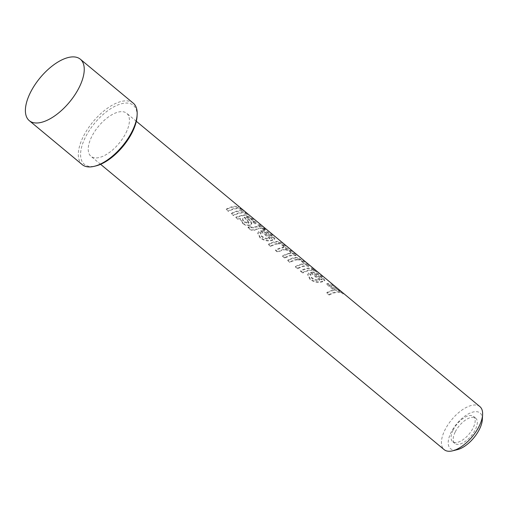 <?xml version="1.0" encoding="UTF-8"?>
<svg xmlns="http://www.w3.org/2000/svg" width="508" height="508" viewBox="0 0 508 508"><rect width="100%" height="100%" fill="white"/><g stroke="black" fill="none" stroke-linecap="round" stroke-linejoin="round"><path stroke-width="0.38" stroke-dasharray="2.54 1.91" d="M453.009 430.276A16.377 7.817 -50.3 0 0 452.641 441.623A16.377 7.817 -50.3 0 0 473.202 427.78A16.377 7.817 -50.3 0 0 473.57 416.427A16.377 7.817 -50.3 0 0 453.009 430.276M455.168 432.067A16.377 7.817 -50.3 0 0 454.8 443.421A16.377 7.817 -50.3 0 0 475.361 429.577A16.377 7.817 -50.3 0 0 475.729 418.224A16.377 7.817 -50.3 0 0 455.168 432.067M482.314 419.691A23.165 11.055 -50.3 0 0 470.573 412.852A23.165 11.055 -50.3 0 0 450.983 432.587A23.165 11.055 -50.3 0 0 457.454 449.624M479.889 406.622A27.959 13.341 -50.3 0 0 444.792 430.263A27.959 13.341 -50.3 0 0 444.163 449.644M332.372 284.105A27.959 13.341 -50.3 0 0 331.343 283.407L340.093 290.678A27.959 13.341 -50.3 0 0 336.118 289.744L328.651 283.54A27.959 13.341 -50.3 0 0 326.949 283.654L334.416 289.858A27.959 13.341 -50.3 0 0 326.892 292.519L329.241 294.469L329.133 295.053L326.79 293.103A27.159 12.96 -50.3 0 1 334.099 290.519L326.631 284.315A27.159 12.96 -50.3 0 1 328.282 284.207L335.75 290.405A27.159 12.96 -50.3 0 1 339.611 291.306L330.86 284.042A27.159 12.96 -50.3 0 1 331.864 284.721A27.159 12.96 -50.3 0 1 331.946 284.791L343.046 294.011A27.159 12.96 -50.3 0 0 342.957 293.935A27.159 12.96 -50.3 0 0 329.133 295.053M343.383 293.249A27.959 13.341 -50.3 0 0 329.241 294.469M308.775 272.853L307.848 274.307L310.261 279.019C314.439 281.724 318.472 282.473 322.351 281.254L324.891 280.168L322.199 276.511C318.37 273.126 314.757 271.628 311.366 272.009L310.852 272.142L319.799 279.578C317.316 280.187 314.801 279.648 312.268 277.959C310.769 276.708 310.375 275.558 311.087 274.511L308.775 272.853L307.708 274.847L310.159 279.597C314.287 282.308 318.256 283.077 322.072 281.902L324.504 280.854L321.767 277.165C317.983 273.806 314.42 272.307 311.087 272.663L310.579 272.79L319.532 280.226C317.113 280.816 314.642 280.264 312.115 278.568C310.61 277.317 310.197 276.174 310.871 275.146L308.572 273.482M310.801 275.069L311.087 274.511L310.801 275.069M314.877 269.577A27.959 13.341 -50.3 0 0 313.709 268.802L315.843 270.574L315.366 271.215L313.233 269.443A27.159 12.96 -50.3 0 1 314.363 270.192A27.159 12.96 -50.3 0 1 314.452 270.262L316.586 272.034A27.159 12.96 -50.3 0 0 316.497 271.964A27.159 12.96 -50.3 0 0 315.366 271.215M316.922 271.272A27.959 13.341 -50.3 0 0 315.843 270.574M302.781 272.491A27.959 13.341 -50.3 0 1 314.223 269.977L312.083 268.205A27.959 13.341 -50.3 0 0 300.647 270.72L302.781 272.491L302.673 273.075L300.539 271.304A27.159 12.96 -50.3 0 1 311.658 268.859L313.792 270.631A27.159 12.96 -50.3 0 0 302.673 273.075M297.656 268.237A27.959 13.341 -50.3 0 1 309.099 265.722L306.965 263.95A27.959 13.341 -50.3 0 0 305.645 263.735C305.765 263.131 305.022 262.191 303.416 260.915L297.218 257.404L295.345 257.429A27.959 13.341 -50.3 0 0 287.839 260.083L289.973 261.861L289.871 262.439L287.738 260.668A27.159 12.96 -50.3 0 1 295.027 258.089L296.85 258.064L302.984 261.563L305.251 264.395A27.159 12.96 -50.3 0 1 306.534 264.604L308.667 266.376A27.159 12.96 -50.3 0 0 297.555 268.821L295.421 267.049A27.159 12.96 -50.3 0 1 301.873 264.604L303.651 263.931L304.019 263.258L302.171 263.95A27.959 13.341 -50.3 0 0 295.523 266.465L297.656 268.237L297.555 268.821M304.019 263.258L302.527 261.15C300.609 259.575 298.869 258.934 297.313 259.226A27.959 13.341 -50.3 0 0 289.973 261.861M284.829 257.581A27.959 13.341 -50.3 0 1 296.266 255.067L294.132 253.295A27.959 13.341 -50.3 0 0 292.652 253.067C292.945 252.552 292.335 251.682 290.817 250.45L285.82 247.485C286.125 246.92 285.483 245.993 283.896 244.697C281.375 242.475 279.038 241.37 276.892 241.376A27.959 13.341 -50.3 0 0 268.611 244.113L270.745 245.885L270.637 246.469L268.503 244.697A27.159 12.96 -50.3 0 1 276.555 242.037C278.638 242.03 280.937 243.135 283.464 245.351C285.051 246.647 285.712 247.574 285.439 248.145L290.386 251.104C291.903 252.336 292.525 253.206 292.265 253.727A27.159 12.96 -50.3 0 1 293.707 253.949L295.84 255.721A27.159 12.96 -50.3 0 0 284.721 258.166L282.588 256.394A27.159 12.96 -50.3 0 1 288.741 254.013L290.824 253.27L291.192 252.59L289.027 253.359A27.959 13.341 -50.3 0 0 282.696 255.81L284.829 257.581L284.721 258.166M278.321 243.224L277.997 243.878C279.298 243.592 280.81 244.145 282.531 245.529L283.858 247.466L284.226 246.786L282.924 244.869C281.197 243.484 279.667 242.932 278.321 243.224A27.959 13.341 -50.3 0 0 270.745 245.885M284.226 246.786L282.689 247.377A27.959 13.341 -50.3 0 0 275.654 249.961L277.787 251.733L277.679 252.317L275.546 250.546A27.159 12.96 -50.3 0 1 282.385 248.031L283.858 247.466M291.192 252.59L289.947 250.704L285.579 249.041A27.959 13.341 -50.3 0 0 277.787 251.733M258.845 231.388L257.912 232.835L260.325 237.547C264.509 240.259 268.541 241.002 272.415 239.782L274.955 238.696L272.269 235.039C268.44 231.654 264.827 230.156 261.43 230.543L260.915 230.67L269.869 238.106C267.379 238.716 264.871 238.176 262.338 236.487C260.833 235.242 260.439 234.093 261.15 233.039L258.845 231.388L257.772 233.375L260.229 238.125C264.357 240.843 268.326 241.611 272.136 240.43L274.568 239.382L271.831 235.693C268.053 232.334 264.49 230.835 261.15 231.191L260.648 231.318L269.602 238.754C267.183 239.344 264.706 238.792 262.179 237.096C260.68 235.845 260.267 234.709 260.941 233.674L258.636 232.016M260.864 233.597L261.15 233.039L260.864 233.597M248.12 227.139L249.428 228.498C251.752 230.118 253.943 230.295 256.007 229.025L255.797 229.654C253.803 230.892 251.651 230.702 249.326 229.076L248.018 227.724L248.12 227.139L250.234 226.365L250.076 226.974L248.018 227.724M250.234 226.365L251.016 227.089L253.797 227.279A27.959 13.341 -50.3 0 1 260.223 226.149L258.305 224.555A27.959 13.341 -50.3 0 1 259.804 224.784L261.728 226.377A27.959 13.341 -50.3 0 1 264.433 227.686L265.868 228.968A27.959 13.341 -50.3 0 0 263.862 228.149L265.354 229.394A27.959 13.341 -50.3 0 0 263.849 229.159L262.357 227.921A27.959 13.341 -50.3 0 0 256.007 229.025M242.875 223.056C245.288 224.961 247.821 225.495 250.476 224.669L251.828 223.577L251.047 221.348L246.704 216.827L249.111 217.195L251.854 219.069C253.581 220.377 254.032 221.202 253.225 221.532L255.543 223.298L256.261 222.847L252.959 219.005L246.228 214.871L244.532 214.846A27.959 13.341 -50.3 0 0 242.081 215.316L235.985 217.018L238.119 218.796L240.354 218.523L242.875 223.056L242.78 223.634C245.193 225.539 247.688 226.092 250.273 225.292L251.562 224.25L250.749 222.002L246.38 217.488L248.73 217.856L251.46 219.729C253.181 221.037 253.651 221.863 252.876 222.193L255.194 223.958L255.867 223.526L252.52 219.659L245.853 215.532L244.202 215.506A27.159 12.96 -50.3 0 0 241.821 215.957L235.883 217.602L238.017 219.373L240.201 219.126L242.78 223.634M253.581 221.247L252.876 222.193L253.581 221.247M245.739 212.154A27.959 13.341 -50.3 0 0 231.508 213.296L233.642 215.068L233.534 215.652L231.4 213.881A27.159 12.96 -50.3 0 1 245.224 212.769A27.159 12.96 -50.3 0 1 245.313 212.839L247.447 214.611A27.159 12.96 -50.3 0 0 247.358 214.541A27.159 12.96 -50.3 0 0 233.534 215.652M247.783 213.855A27.959 13.341 -50.3 0 0 233.642 215.068M240.614 207.899A27.959 13.341 -50.3 0 0 226.384 209.048L228.517 210.82L228.416 211.398L226.282 209.626A27.159 12.96 -50.3 0 1 240.106 208.515A27.159 12.96 -50.3 0 1 240.189 208.585L242.322 210.356A27.159 12.96 -50.3 0 0 242.24 210.287A27.159 12.96 -50.3 0 0 228.416 211.398M242.659 209.601A27.959 13.341 -50.3 0 0 228.517 210.82M126.06 132.664A27.959 13.341 -50.3 0 0 126.689 113.284A27.959 13.341 -50.3 0 0 91.592 136.925A27.959 13.341 -50.3 0 0 90.964 156.305A27.959 13.341 -50.3 0 0 126.06 132.664M137.046 116.37A38.348 18.301 -50.3 0 0 117.608 105.048A38.348 18.301 -50.3 0 0 85.185 137.712A38.348 18.301 -50.3 0 0 95.898 165.913M133.267 103.168A39.941 19.063 -50.3 0 0 83.122 136.938A39.941 19.063 -50.3 0 0 82.226 164.624M343.56 293.395L343.046 294.011M332.461 284.182L331.946 284.791M331.343 283.407L330.86 284.042M340.093 290.678L339.611 291.306M336.118 289.744L335.75 290.405M328.651 283.54L328.282 284.207M326.949 283.654L326.631 284.315M334.416 289.858L334.099 290.519M326.892 292.519L326.79 293.103M310.261 279.019L310.159 279.597M322.351 281.254L322.072 281.902M322.199 276.511L321.767 277.165M311.366 272.009L311.087 272.663M310.852 272.142L310.579 272.79M319.799 279.578L319.532 280.226M312.268 277.959L312.115 278.568M321.297 279.883L314.465 274.212L316.941 274.752L320.332 276.923L322.085 279.451L321.297 279.883L321.615 279.229L314.789 273.558L317.31 274.091L320.726 276.263L322.447 278.778L321.615 279.229M314.465 274.212L314.789 273.558M316.941 274.752L317.31 274.091M320.332 276.923L320.726 276.263M317.1 271.424L316.586 272.034M314.96 269.646L314.452 270.262M313.709 268.802L313.233 269.443M314.223 269.977L313.792 270.631M312.083 268.205L311.658 268.859M300.647 270.72L300.539 271.304M309.099 265.722L308.667 266.376M306.965 263.95L306.534 264.604M305.645 263.735L305.251 264.395M303.416 260.915L302.984 261.563M297.218 257.404L296.85 258.064M295.345 257.429L295.027 258.089M287.839 260.083L287.738 260.668M297.313 259.226L296.996 259.886A27.159 12.96 -50.3 0 0 289.871 262.439M296.996 259.886C298.507 259.594 300.215 260.236 302.133 261.81L303.651 263.931M302.527 261.15L302.133 261.81M302.171 263.95L301.873 264.604M295.523 266.465L295.421 267.049M296.266 255.067L295.84 255.721M294.132 253.295L293.707 253.949M292.652 253.067L292.265 253.727M290.817 250.45L290.386 251.104M285.82 247.485L285.439 248.145M283.896 244.697L283.464 245.351M276.892 241.376L276.555 242.037M268.611 244.113L268.503 244.697M277.997 243.878A27.159 12.96 -50.3 0 0 270.637 246.469M282.924 244.869L282.531 245.529M282.689 247.377L282.385 248.031M275.654 249.961L275.546 250.546M285.579 249.041L285.248 249.701A27.159 12.96 -50.3 0 0 277.679 252.317M285.248 249.701L289.554 251.365L290.824 253.27M289.947 250.704L289.554 251.365M282.696 255.81L282.588 256.394M260.325 237.547L260.229 238.125M272.415 239.782L272.136 240.43M272.269 235.039L271.831 235.693M261.43 230.543L261.15 231.191M260.915 230.67L260.648 231.318M269.869 238.106L269.602 238.754M262.338 236.487L262.179 237.096M271.361 238.411L264.535 232.74L267.005 233.28L270.396 235.452L272.155 237.979L271.361 238.411L271.685 237.757L264.852 232.086L267.373 232.62L270.789 234.791L272.517 237.306L271.685 237.757M264.535 232.74L264.852 232.086M267.005 233.28L267.373 232.62M270.396 235.452L270.789 234.791M249.428 228.498L249.326 229.076M262.357 227.921L261.969 228.581A27.159 12.96 -50.3 0 0 255.797 229.654M261.969 228.581L263.462 229.819L263.849 229.159M265.354 229.394L264.922 230.041A27.159 12.96 -50.3 0 0 263.462 229.819M264.922 230.041L263.43 228.803L263.862 228.149M265.868 228.968L265.379 229.597A27.159 12.96 -50.3 0 0 263.43 228.803M265.379 229.597L263.925 228.302A27.159 12.96 -50.3 0 0 261.296 227.032L259.372 225.438A27.159 12.96 -50.3 0 0 257.918 225.215L259.836 226.809A27.159 12.96 -50.3 0 0 253.587 227.908L250.857 227.692L250.076 226.974M264.433 227.686L263.925 228.302M261.728 226.377L261.296 227.032M259.804 224.784L259.372 225.438M258.305 224.555L257.918 225.215M260.223 226.149L259.836 226.809M251.016 227.089L250.857 227.692M250.476 224.669L250.273 225.292M251.047 221.348L250.749 222.002M246.704 216.827L246.38 217.488M247.142 216.776L246.805 217.43M249.111 217.195L248.73 217.856M251.854 219.069L251.46 219.729M255.543 223.298L255.194 223.958M252.959 219.005L252.52 219.659M246.228 214.871L245.853 215.532M235.985 217.018L235.883 217.602M238.119 218.796L238.017 219.373M240.354 218.523L240.201 219.126M244.621 217.792L248.793 223.012L248.26 223.476L244.272 222.225C242.856 221.018 242.335 219.856 242.722 218.745L244.621 217.792L244.894 217.145L249.022 222.358L248.463 222.847L244.431 221.615C243.014 220.409 242.513 219.246 242.926 218.116L244.894 217.145M242.627 218.992L242.926 218.116L242.627 218.992M248.26 223.476L248.463 222.847M244.272 222.225L244.431 221.615M247.961 214.001L247.447 214.611M245.821 212.23L245.313 212.839M231.508 213.296L231.4 213.881M242.837 209.747L242.322 210.356M240.703 207.975L240.189 208.585M226.384 209.048L226.282 209.626M289.027 253.359L288.741 254.013M253.797 227.279L253.587 227.908M249.58 219.837L249.276 220.497M244.532 214.846L244.202 215.506M242.081 215.316L241.821 215.957M247.206 220.624L247.459 219.977M244.043 217.951L244.297 217.31M454.8 443.421L452.641 441.623M136.322 121.285L126.689 113.284M100.597 164.306L90.964 156.305M475.729 418.224L473.57 416.427M342.957 293.935L331.864 284.721M307.708 274.847L307.842 274.307M324.504 280.854L324.891 280.168M322.085 279.451L322.447 278.778M316.497 271.964L314.363 270.192M257.772 233.375L257.912 232.835M274.568 239.382L274.955 238.696M272.155 237.979L272.517 237.306M251.562 224.25L251.828 223.577M255.867 223.526L256.261 222.847M248.793 223.012L249.022 222.358M247.358 214.541L245.224 212.769M242.24 210.287L240.106 208.515"/><path stroke-width="0.76" d="M100.597 164.306L444.163 449.644A27.959 13.341 -50.3 0 0 452.596 450.825L457.454 449.624A23.165 11.055 -50.3 0 0 479.546 429.057A23.165 11.055 -50.3 0 0 482.314 419.691L482.6 414.699A27.959 13.341 -50.3 0 0 479.889 406.622L343.471 293.326A27.959 13.341 -50.3 0 0 343.383 293.249M452.596 450.825A27.959 13.341 -50.3 0 0 479.26 426.002A27.959 13.341 -50.3 0 0 482.6 414.699M343.471 293.326A27.959 13.341 -50.3 0 1 343.56 293.395L332.461 284.182A27.959 13.341 -50.3 0 0 332.372 284.105L317.011 271.348A27.959 13.341 -50.3 0 0 316.922 271.272M317.011 271.348A27.959 13.341 -50.3 0 1 317.1 271.424L314.96 269.646A27.959 13.341 -50.3 0 0 314.877 269.577L247.872 213.925A27.959 13.341 -50.3 0 0 247.783 213.855M247.872 213.925A27.959 13.341 -50.3 0 1 247.961 214.001L245.821 212.23A27.959 13.341 -50.3 0 0 245.739 212.154L242.748 209.671A27.959 13.341 -50.3 0 0 242.659 209.601M242.748 209.671A27.959 13.341 -50.3 0 1 242.837 209.747L240.703 207.975A27.959 13.341 -50.3 0 0 240.614 207.899L136.322 121.285M29.299 120.669L82.226 164.624A39.941 19.063 -50.3 0 0 94.278 166.313L95.898 165.913A38.348 18.301 -50.3 0 0 132.467 131.87A38.348 18.301 -50.3 0 0 137.046 116.37L137.141 114.706A39.941 19.063 -50.3 0 0 133.267 103.168L80.34 59.214A39.941 19.063 -50.3 0 0 30.194 92.983A39.941 19.063 -50.3 0 0 29.299 120.669A39.941 19.063 -50.3 0 0 79.445 86.9A39.941 19.063 -50.3 0 0 80.34 59.214M94.278 166.313A39.941 19.063 -50.3 0 0 132.372 130.854A39.941 19.063 -50.3 0 0 137.141 114.706"/></g></svg>
